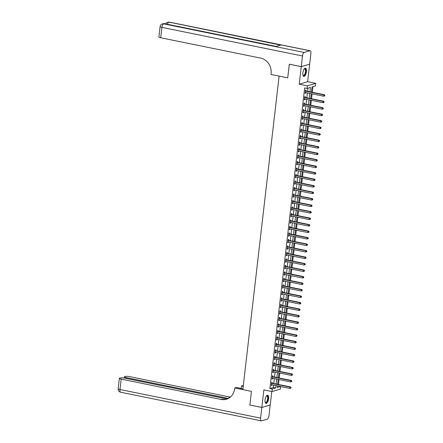 <?xml version="1.0" encoding="UTF-8"?>
<svg xmlns="http://www.w3.org/2000/svg" width="443" height="443" viewBox="0 0 443 443"><rect width="100%" height="100%" fill="white"/><g stroke="black" fill="none" stroke-linecap="round" stroke-linejoin="round"><path stroke-width="0.66" d="M268.596 398.789A4.159 1.667 101.5 0 0 267.655 395.245A4.159 1.667 101.5 0 0 265.052 399.841A4.159 1.667 101.5 0 0 265.994 403.39A4.159 1.667 101.5 0 0 268.596 398.789M306.434 71.766A4.159 1.667 101.5 0 0 305.487 68.222A4.159 1.667 101.5 0 0 302.89 72.818A4.159 1.667 101.5 0 0 303.832 76.368A4.159 1.667 101.5 0 0 306.434 71.766M280.679 386.551L280.386 389.076L271.985 391.568L272.284 388.971L275.69 387.957L275.967 385.593M227.181 398.988L124.588 378.112A3.195 0.615 6.6 0 0 120.358 377.934L119.688 378.134A3.195 0.615 6.6 0 0 119.383 378.35A3.195 0.615 6.6 0 0 121.194 379.119L119.992 389.513L260.589 418.12L261.824 407.471L249.869 405.04L251.447 391.379L249.869 405.013L261.824 407.444L270.23 404.952L271.78 391.529M309.607 64.152L301.257 66.66L299.23 84.192L307.359 85.848L315.759 83.35L315.46 85.948L312.055 86.961L311.457 92.105M299.23 84.192L307.63 81.695L309.657 64.163M307.63 81.695L315.759 83.35M278.47 384.485L279.04 379.568M279.223 377.995L279.793 373.078M279.97 371.5L280.541 366.582M280.724 365.004L281.294 360.087M281.477 358.514L282.047 353.597M282.23 352.019L282.795 347.102M282.977 345.523L283.548 340.606M283.73 339.033L284.301 334.116M284.484 332.538L285.048 327.621M285.231 326.042L285.801 321.125M285.984 319.553L286.555 314.635M286.737 313.057L287.302 308.14M287.485 306.562L288.055 301.644M288.238 300.072L288.808 295.149M288.991 293.576L289.556 288.659M289.739 287.081L290.309 282.163M290.492 280.585L291.062 275.668M291.245 274.095L291.81 269.178M291.992 267.6L292.563 262.682M292.745 261.104L293.316 256.187M293.499 254.614L294.069 249.697M294.246 248.119L294.816 243.201M294.999 241.623L295.57 236.706M295.752 235.133L296.323 230.216M296.5 228.638L297.07 223.721M297.253 222.142L297.823 217.225M298.006 215.652L298.576 210.735M298.759 209.157L299.324 204.24M299.507 202.661L300.077 197.744M300.26 196.171L300.83 191.254M301.013 189.676L301.578 184.759M301.761 183.18L302.331 178.263M302.514 176.691L303.084 171.773M303.267 170.195L303.832 165.278M304.014 163.7L304.585 158.782M304.767 157.21L305.338 152.292M305.52 150.714L306.085 145.797M306.268 144.219L306.838 139.301M307.021 137.729L307.592 132.811M307.774 131.233L308.339 126.316M308.522 124.738L309.092 119.82M309.275 118.248L309.845 113.33M310.028 111.752L310.598 106.835M310.776 105.257L311.346 100.339M311.529 98.767L312.099 93.85M312.282 92.271L312.924 86.701M301.257 66.633L309.663 64.135L310.892 53.487A3.195 1.285 101.5 0 0 310.172 50.762A3.195 1.285 101.5 0 0 309.895 50.773L304.214 52.462A3.195 1.285 101.5 0 0 302.491 55.984L301.257 66.633L289.301 64.202L287.723 77.863L289.351 64.207M289.301 64.224L301.257 66.66M277.423 386.246L278.143 386.036M309.956 91.801L310.465 87.432L307.054 88.445L304.668 87.958L269.892 388.483L273.298 387.47L273.575 385.105M273.757 383.527L274.328 378.61M274.51 377.032L275.075 372.114M275.258 370.542L275.828 365.625M276.011 364.046L276.582 359.129M276.764 357.551L277.329 352.634M277.512 351.061L278.082 346.144M278.265 344.565L278.835 339.648M279.018 338.07L279.583 333.153M279.766 331.58L280.336 326.663M280.519 325.084L281.089 320.167M281.272 318.589L281.837 313.672M282.019 312.099L282.59 307.182M282.772 305.604L283.343 300.686M283.526 299.108L284.09 294.191M284.273 292.618L284.843 287.701M285.026 286.123L285.597 281.205M285.779 279.627L286.35 274.71M286.527 273.137L287.097 268.22M287.28 266.642L287.85 261.724M288.033 260.146L288.603 255.229M288.786 253.656L289.351 248.739M289.534 247.161L290.104 242.243M290.287 240.665L290.857 235.748M291.04 234.175L291.605 229.258M291.787 227.68L292.358 222.763M292.541 221.184L293.111 216.267M293.294 214.694L293.859 209.777M294.041 208.199L294.612 203.282M294.794 201.703L295.365 196.786M295.547 195.213L296.112 190.296M296.295 188.718L296.865 183.801M297.048 182.223L297.618 177.305M297.801 175.733L298.366 170.81M298.549 169.237L299.119 164.32M299.302 162.742L299.872 157.824M300.055 156.246L300.62 151.329M300.803 149.756L301.373 144.839M301.556 143.261L302.126 138.343M302.309 136.765L302.879 131.848M303.056 130.275L303.627 125.358M303.809 123.78L304.38 118.862M304.562 117.284L305.133 112.367M305.316 110.794L305.88 105.877M306.063 104.299L306.634 99.382M306.816 97.803L307.387 92.886M307.569 91.313L307.929 88.185M305.914 90.909L306.013 90.067L305.443 90.234L305.083 93.351L305.653 93.18L305.725 92.548M305.161 97.405L305.26 96.557L304.69 96.729L304.33 99.847L304.9 99.675L304.972 99.044M304.413 103.9L304.507 103.053L303.942 103.219L303.582 106.337L304.147 106.17L304.219 105.539M303.66 110.39L303.76 109.548L303.189 109.714L302.829 112.832L303.4 112.66L303.472 112.029M302.907 116.886L303.006 116.038L302.436 116.21L302.076 119.328L302.647 119.156L302.719 118.525M302.159 123.381L302.253 122.534L301.689 122.7L301.329 125.818L301.893 125.651L301.965 125.02M301.406 129.871L301.506 129.029L300.935 129.195L300.575 132.313L301.14 132.141L301.218 131.51M300.653 136.366L300.753 135.519L300.182 135.691L299.822 138.809L300.393 138.637L300.465 138.006M299.905 142.862L300 142.015L299.435 142.181L299.075 145.298L299.64 145.132L299.712 144.501M299.152 149.352L299.252 148.51L298.682 148.676L298.322 151.794L298.887 151.628L298.964 150.991M298.399 155.847L298.499 155L297.929 155.172L297.569 158.289L298.139 158.118L298.211 157.486M297.652 162.343L297.746 161.496L297.181 161.662L296.821 164.779L297.386 164.613L297.458 163.982M296.899 168.833L296.998 167.991L296.428 168.157L296.068 171.275L296.633 171.109L296.71 170.472M296.145 175.328L296.245 174.481L295.675 174.653L295.315 177.77L295.885 177.599L295.957 176.967M295.392 181.824L295.492 180.977L294.927 181.143L294.562 184.26L295.132 184.094L295.204 183.463M294.645 188.314L294.739 187.472L294.174 187.638L293.814 190.756L294.379 190.59L294.457 189.953M293.892 194.809L293.991 193.962L293.421 194.134L293.061 197.251L293.631 197.08L293.703 196.448M293.139 201.305L293.238 200.457L292.673 200.624L292.308 203.741L292.878 203.575L292.95 202.944M292.391 207.795L292.485 206.953L291.92 207.119L291.56 210.237L292.125 210.071L292.197 209.439M291.638 214.29L291.738 213.443L291.167 213.615L290.807 216.732L291.378 216.561L291.45 215.929M290.885 220.786L290.985 219.938L290.42 220.105L290.054 223.222L290.625 223.056L290.697 222.425M290.137 227.276L290.231 226.434L289.667 226.6L289.307 229.718L289.872 229.552L289.943 228.92M289.384 233.771L289.484 232.924L288.914 233.096L288.554 236.213L289.124 236.041L289.196 235.41M288.631 240.267L288.731 239.419L288.16 239.585L287.8 242.703L288.371 242.537L288.443 241.906M287.884 246.757L287.978 245.915L287.413 246.081L287.053 249.199L287.618 249.032L287.69 248.401M287.13 253.252L287.23 252.405L286.66 252.576L286.3 255.694L286.865 255.522L286.942 254.891M286.377 259.748L286.477 258.9L285.907 259.066L285.547 262.184L286.117 262.018L286.189 261.387M285.63 266.237L285.724 265.396L285.159 265.562L284.799 268.679L285.364 268.513L285.436 267.882M284.877 272.733L284.976 271.886L284.406 272.057L284.046 275.175L284.611 275.003L284.688 274.372M284.124 279.228L284.223 278.381L283.653 278.553L283.293 281.665L283.863 281.499L283.935 280.868M283.376 285.718L283.47 284.877L282.905 285.043L282.545 288.16L283.11 287.994L283.182 287.363M282.623 292.214L282.723 291.367L282.152 291.538L281.792 294.656L282.357 294.484L282.435 293.853M281.87 298.709L281.969 297.862L281.399 298.034L281.039 301.146L281.61 300.98L281.682 300.348M281.122 305.199L281.216 304.358L280.652 304.524L280.292 307.641L280.856 307.475L280.928 306.844M280.369 311.695L280.463 310.848L279.898 311.019L279.539 314.137L280.103 313.965L280.181 313.334M279.616 318.19L279.716 317.343L279.145 317.515L278.785 320.627L279.356 320.461L279.428 319.829M278.863 324.68L278.963 323.839L278.398 324.005L278.032 327.122L278.603 326.956L278.675 326.325M278.115 331.176L278.21 330.328L277.645 330.5L277.285 333.618L277.85 333.446L277.927 332.815M277.362 337.671L277.462 336.824L276.892 336.996L276.532 340.108L277.102 339.942L277.174 339.31M276.609 344.161L276.709 343.319L276.144 343.486L275.779 346.603L276.349 346.437L276.421 345.806M275.862 350.657L275.956 349.809L275.391 349.981L275.031 353.099L275.596 352.927L275.668 352.296M275.109 357.152L275.208 356.305L274.638 356.477L274.278 359.589L274.848 359.423L274.92 358.791M274.355 363.642L274.455 362.8L273.885 362.967L273.525 366.084L274.095 365.918L274.167 365.287M273.608 370.138L273.702 369.29L273.137 369.462L272.777 372.58L273.342 372.408L273.414 371.777M272.855 376.633L272.954 375.786L272.384 375.957L272.024 379.07L272.595 378.903L272.666 378.272M272.102 383.123L272.201 382.281L271.631 382.447L271.271 385.565L271.841 385.399L271.913 384.768M226.844 399.115A13.318 11.933 73.5 0 1 221.96 399.215L221.146 399.459A13.318 11.933 73.5 0 0 226.439 399.243A13.318 11.933 73.5 0 0 234.602 388.904L234.712 387.968L251.447 391.379L242.842 389.624L279.112 76.113L287.723 77.863L270.983 74.457L271.094 73.521A13.318 11.933 -106.5 0 0 260.639 58.099L160.693 37.76A3.195 0.615 -173.4 0 1 158.876 36.99L160.084 26.602A3.195 0.615 6.6 0 0 161.894 27.372L160.693 37.76M271.985 391.568L263.856 389.912L261.824 407.444M269.892 388.483L272.284 388.971M307.054 88.445L307.359 85.848M277.468 385.897L277.279 387.487L280.535 386.523M311.274 93.678L310.709 98.595M310.526 100.173L309.956 105.091M309.773 106.669L309.203 111.586M309.02 113.159L308.455 118.076M308.273 119.654L307.702 124.572M307.52 126.15L306.949 131.067M306.766 132.64L306.196 137.557M306.019 139.135L305.448 144.053M305.266 145.631L304.695 150.548M304.513 152.121L303.942 157.038M303.76 158.616L303.195 163.533M303.012 165.112L302.442 170.029M302.259 171.602L301.689 176.519M301.506 178.097L300.941 183.014M300.758 184.593L300.188 189.51M300.005 191.083L299.435 196.005M299.252 197.578L298.687 202.495M298.504 204.073L297.934 208.991M297.751 210.569L297.181 215.486M296.998 217.059L296.433 221.976M296.251 223.554L295.68 228.472M295.498 230.05L294.927 234.967M294.745 236.54L294.18 241.457M293.997 243.035L293.427 247.953M293.244 249.531L292.673 254.448M292.491 256.021L291.92 260.938M291.743 262.516L291.173 267.434M290.99 269.012L290.42 273.929M290.237 275.502L289.667 280.419M289.484 281.997L288.919 286.914M288.736 288.493L288.166 293.41M287.983 294.983L287.413 299.9M287.23 301.478L286.665 306.395M286.483 307.974L285.912 312.891M285.729 314.464L285.159 319.381M284.976 320.959L284.412 325.876M284.229 327.455L283.658 332.372M283.476 333.944L282.905 338.862M282.723 340.44L282.158 345.357M281.975 346.935L281.405 351.853M281.222 353.425L280.652 358.343M280.469 359.921L279.904 364.838M279.721 366.416L279.151 371.334M278.968 372.906L278.398 377.824M278.215 379.402L277.65 384.319M276.15 384.015L276.714 379.097M276.897 377.519L277.468 372.602M277.65 371.029L278.221 366.112M278.403 364.534L278.968 359.616M279.151 358.038L279.721 353.121M279.904 351.548L280.474 346.631M280.657 345.053L281.222 340.135M281.405 338.557L281.975 333.64M282.158 332.067L282.728 327.144M282.911 325.572L283.481 320.654M283.658 319.076L284.229 314.159M284.412 312.581L284.982 307.663M285.165 306.091L285.735 301.174M285.918 299.595L286.483 294.678M286.665 293.1L287.236 288.183M287.418 286.61L287.989 281.693M288.171 280.114L288.736 275.197M288.919 273.619L289.489 268.702M289.672 267.129L290.243 262.212M290.425 260.634L290.99 255.716M291.173 254.138L291.743 249.221M291.926 247.648L292.496 242.731M292.679 241.153L293.244 236.235M293.427 234.657L293.997 229.74M294.18 228.167L294.75 223.25M294.933 221.672L295.498 216.754M295.68 215.176L296.251 210.259M296.433 208.686L297.004 203.769M297.187 202.191L297.757 197.273M297.934 195.695L298.504 190.778M298.687 189.205L299.258 184.288M299.44 182.71L300.011 177.793M300.193 176.214L300.758 171.297M300.941 169.724L301.511 164.807M301.694 163.229L302.264 158.312M302.447 156.733L303.012 151.816M303.195 150.243L303.765 145.326M303.948 143.748L304.518 138.831M304.701 137.252L305.266 132.335M305.448 130.763L306.019 125.845M306.202 124.267L306.772 119.35M306.955 117.772L307.52 112.854M307.702 111.282L308.273 106.364M308.455 104.786L309.026 99.869M309.208 98.291L309.773 93.373M273.298 387.47L275.69 387.957M305.116 93.074L305.653 93.18M304.363 99.564L304.9 99.675M303.61 106.06L304.147 106.17M302.862 112.555L303.4 112.66M302.109 119.045L302.647 119.156M301.356 125.541L301.893 125.651M300.609 132.036L301.14 132.141M299.856 138.526L300.393 138.637M299.103 145.022L299.64 145.132M298.355 151.517L298.887 151.628M297.602 158.007L298.139 158.118M296.849 164.503L297.386 164.613M296.101 170.998L296.633 171.109M295.348 177.493L295.885 177.599M294.595 183.983L295.132 184.094M293.847 190.479L294.379 190.59M293.094 196.974L293.631 197.08M292.341 203.464L292.878 203.575M291.594 209.96L292.125 210.071M290.841 216.455L291.378 216.561M290.087 222.945L290.625 223.056M289.334 229.441L289.872 229.552M288.587 235.936L289.124 236.041M287.834 242.426L288.371 242.537M287.081 248.922L287.618 249.032M286.333 255.417L286.865 255.522M285.58 261.907L286.117 262.018M284.827 268.403L285.364 268.513M284.079 274.898L284.611 275.003M283.326 281.388L283.863 281.499M282.573 287.884L283.11 287.994M281.826 294.379L282.357 294.484M281.072 300.869L281.61 300.98M280.319 307.364L280.856 307.475M279.572 313.86L280.103 313.965M278.819 320.35L279.356 320.461M278.066 326.845L278.603 326.956M277.318 333.341L277.85 333.446M276.565 339.831L277.102 339.942M275.812 346.326L276.349 346.437M275.064 352.822L275.596 352.927M274.311 359.312L274.848 359.423M273.558 365.807L274.095 365.918M272.805 372.303L273.342 372.408M272.057 378.793L272.595 378.903M271.304 385.288L271.841 385.399M324.758 95.826L324.592 95.372L324.758 95.826L323.695 96.209L305.426 92.493A0.532 0.476 -106.5 0 0 305.244 92.493L305.183 92.504M324.531 95.893L323.695 96.209L323.844 94.907L324.414 94.741L306.146 91.025A0.532 0.476 -106.5 0 1 305.969 90.948L305.404 90.566M305.349 91.081L305.404 91.12A0.532 0.476 -106.5 0 0 305.576 91.192L323.844 94.907L324.592 95.372M324.819 95.306L324.414 94.741M324.01 102.322L323.844 101.868L324.01 102.322L322.947 102.698L304.679 98.983A0.532 0.476 -106.5 0 0 304.496 98.983L304.43 98.999M323.783 102.388L322.947 102.698L323.097 101.403L323.661 101.237L305.393 97.515A0.532 0.476 -106.5 0 1 305.221 97.443L304.657 97.061M304.596 97.571L304.651 97.61A0.532 0.476 -106.5 0 0 304.828 97.687L323.097 101.403L323.844 101.868M324.071 101.801L323.661 101.237M323.257 108.812L323.091 108.363L323.257 108.812L322.194 109.194L303.926 105.478A0.532 0.476 -106.5 0 0 303.743 105.478L303.676 105.495M323.03 108.884L322.194 109.194L322.343 107.898L322.908 107.727L304.646 104.011A0.532 0.476 -106.5 0 1 304.468 103.939L303.904 103.557M303.843 104.066L303.904 104.105A0.532 0.476 -106.5 0 0 304.075 104.177L322.343 107.898L323.091 108.363M323.318 108.297L322.908 107.727M322.504 115.307L322.338 114.853L322.504 115.307L321.441 115.689L303.173 111.974A0.532 0.476 -106.5 0 0 302.99 111.974L302.929 111.985M322.277 115.374L321.441 115.689L321.59 114.388L322.161 114.222L303.892 110.506A0.532 0.476 -106.5 0 1 303.715 110.429L303.15 110.047M303.09 110.562L303.15 110.6A0.532 0.476 -106.5 0 0 303.322 110.672L321.59 114.388L322.338 114.853M322.565 114.787L322.161 114.222M321.756 121.803L321.585 121.349L321.756 121.803L320.688 122.179L302.419 118.464A0.532 0.476 -106.5 0 0 302.237 118.464L302.176 118.48M321.529 121.869L320.688 122.179L320.843 120.884L321.408 120.717L303.139 116.996A0.532 0.476 -106.5 0 1 302.968 116.924L302.397 116.542M302.342 117.052L302.397 117.09A0.532 0.476 -106.5 0 0 302.575 117.168L320.843 120.884L321.585 121.349M321.812 121.282L321.408 120.717M304.219 68.992A3.594 1.445 -78.5 0 1 304.302 68.92A3.594 1.445 -78.5 0 1 305.748 69.745A3.594 1.445 -78.5 0 1 305.404 73.577A3.594 1.445 -78.5 0 1 303.012 75.26A3.594 1.445 -78.5 0 1 302.968 75.16M302.957 75.133A3.328 1.335 101.5 0 0 303.377 75.432A3.328 1.335 101.5 0 0 305.083 73.427A3.328 1.335 101.5 0 0 304.701 68.903A3.328 1.335 101.5 0 0 304.203 69.019M303.605 76.274A4.131 1.656 101.5 0 0 305.57 73.776A4.131 1.656 101.5 0 0 305.244 68.216M266.381 396.014A3.594 1.445 -78.5 0 1 266.464 395.942A3.594 1.445 -78.5 0 1 267.971 397.089A3.594 1.445 -78.5 0 1 267.14 401.585A3.594 1.445 -78.5 0 1 265.174 402.277A3.594 1.445 -78.5 0 1 265.13 402.183M265.124 402.155A3.328 1.335 101.5 0 0 265.54 402.454A3.328 1.335 101.5 0 0 267.129 400.76A3.328 1.335 101.5 0 0 267.616 397.199A3.328 1.335 101.5 0 0 266.863 395.926A3.328 1.335 101.5 0 0 266.365 396.036M265.767 403.296A4.131 1.656 101.5 0 0 267.655 401.02A4.131 1.656 101.5 0 0 268.198 396.773A4.131 1.656 101.5 0 0 267.406 395.239M302.491 55.984L161.894 27.372A3.195 1.285 -78.5 0 1 163.617 23.85L276.089 46.454L280.629 45.103L169.292 22.167A3.195 1.285 -78.5 0 1 169.569 22.15L310.172 50.762M243.224 386.324L241.468 385.964L241.18 388.461M241.468 385.964L243.318 385.515M234.712 387.968L236.357 387.481L242.936 388.821M228.411 398.434L126.205 377.635A3.195 0.615 6.6 0 1 124.389 376.866A3.195 0.615 6.6 0 1 124.699 376.65L125.369 376.45A3.195 0.615 6.6 0 1 129.6 376.628L229.546 396.967A13.318 11.933 73.5 0 0 230.371 397.105M230.017 397.393A13.318 11.933 73.5 0 1 228.726 397.21L229.939 397.454M260.589 418.12A3.195 1.285 101.5 0 0 261.315 420.85A3.195 1.285 101.5 0 0 261.591 420.833L267.273 419.15A3.195 1.285 101.5 0 0 268.995 415.628L270.175 404.968M261.824 407.471L270.224 404.98M221.146 399.459L121.194 379.119M321.003 128.293L320.837 127.844L321.003 128.293L319.94 128.675L301.672 124.959A0.532 0.476 -106.5 0 0 301.489 124.959L301.423 124.976M320.776 128.365L319.94 128.675L320.09 127.379L320.654 127.207L302.386 123.492A0.532 0.476 -106.5 0 1 302.215 123.42L301.65 123.038M301.589 123.547L301.644 123.586A0.532 0.476 -106.5 0 0 301.821 123.658L320.09 127.379L320.837 127.844M321.064 127.778L320.654 127.207M320.25 134.788L320.084 134.334L320.25 134.788L319.187 135.17L300.919 131.455A0.532 0.476 -106.5 0 0 300.736 131.455L300.675 131.466M320.023 134.855L319.187 135.17L319.337 133.869L319.907 133.703L301.639 129.987A0.532 0.476 -106.5 0 1 301.461 129.91L300.897 129.528M300.836 130.043L300.897 130.081A0.532 0.476 -106.5 0 0 301.068 130.153L319.337 133.869L320.084 134.334M320.311 134.268L319.907 133.703M319.503 141.284L319.331 140.83L319.503 141.284L318.434 141.666L300.166 137.945A0.532 0.476 -106.5 0 0 299.983 137.945L299.922 137.961M319.276 141.35L318.434 141.666L318.589 140.365L319.154 140.198L300.886 136.477A0.532 0.476 -106.5 0 1 300.714 136.405L300.144 136.023M300.088 136.533L300.144 136.571A0.532 0.476 -106.5 0 0 300.321 136.649L318.589 140.365L319.331 140.83M319.558 140.763L319.154 140.198M318.75 147.774L318.583 147.325L318.75 147.774L317.686 148.156L299.418 144.44A0.532 0.476 -106.5 0 0 299.235 144.44L299.169 144.457M318.523 147.846L317.686 148.156L317.836 146.86L318.401 146.688L300.132 142.973A0.532 0.476 -106.5 0 1 299.961 142.901L299.396 142.519M299.335 143.028L299.39 143.067A0.532 0.476 -106.5 0 0 299.568 143.139L317.836 146.86L318.583 147.325M318.81 147.259L318.401 146.688M317.996 154.269L317.83 153.815L317.996 154.269L316.933 154.651L298.665 150.936A0.532 0.476 -106.5 0 0 298.482 150.936L298.421 150.947M317.769 154.336L316.933 154.651L317.083 153.35L317.653 153.184L299.385 149.468A0.532 0.476 -106.5 0 1 299.208 149.391L298.643 149.009M298.582 149.524L298.643 149.562A0.532 0.476 -106.5 0 0 298.815 149.634L317.083 153.35L317.83 153.815M318.057 153.749L317.653 153.184M317.249 160.765L317.077 160.311L317.249 160.765L316.18 161.147L297.912 157.426A0.532 0.476 -106.5 0 0 297.729 157.426L297.668 157.442M317.022 160.831L316.18 161.147L316.33 159.845L316.9 159.679L298.632 155.958A0.532 0.476 -106.5 0 1 298.46 155.886L297.89 155.504M297.834 156.014L297.89 156.052A0.532 0.476 -106.5 0 0 298.067 156.13L316.33 159.845L317.077 160.311M317.304 160.244L316.9 159.679M316.496 167.255L316.33 166.806L316.496 167.255L315.433 167.637L297.164 163.921A0.532 0.476 -106.5 0 0 296.982 163.921L296.915 163.938M316.269 167.327L315.433 167.637L315.582 166.341L316.147 166.169L297.879 162.454A0.532 0.476 -106.5 0 1 297.707 162.382L297.142 162M297.081 162.509L297.137 162.548A0.532 0.476 -106.5 0 0 297.314 162.62L315.582 166.341L316.33 166.806M316.557 166.74L316.147 166.169M315.743 173.75L315.577 173.296L315.743 173.75L314.68 174.132L296.411 170.417A0.532 0.476 -106.5 0 0 296.229 170.417L296.168 170.428M315.516 173.817L314.68 174.132L314.829 172.831L315.399 172.665L297.131 168.949A0.532 0.476 -106.5 0 1 296.954 168.872L296.389 168.49M296.328 169.004L296.389 169.043A0.532 0.476 -106.5 0 0 296.561 169.115L314.829 172.831L315.577 173.296M315.804 173.23L315.399 172.665M314.99 180.246L314.823 179.792L314.99 180.246L313.926 180.628L295.658 176.907A0.532 0.476 -106.5 0 0 295.475 176.907L295.415 176.923M314.763 180.312L313.926 180.628L314.076 179.326L314.646 179.16L296.378 175.439A0.532 0.476 -106.5 0 1 296.206 175.367L295.636 174.985M295.581 175.494L295.636 175.533A0.532 0.476 -106.5 0 0 295.808 175.611L314.076 179.326L314.823 179.792M315.051 179.725L314.646 179.16M314.242 186.736L314.076 186.287L314.242 186.736L313.179 187.118L294.911 183.402A0.532 0.476 -106.5 0 0 294.728 183.402L294.661 183.419M314.015 186.808L313.179 187.118L313.328 185.822L313.893 185.65L295.625 181.935A0.532 0.476 -106.5 0 1 295.453 181.863L294.888 181.48M294.828 181.99L294.883 182.029A0.532 0.476 -106.5 0 0 295.06 182.101L313.328 185.822L314.076 186.287M314.303 186.221L313.893 185.65M313.489 193.231L313.323 192.777L313.489 193.231L312.426 193.613L294.158 189.897A0.532 0.476 -106.5 0 0 293.975 189.897L293.908 189.909M313.262 193.298L312.426 193.613L312.575 192.312L313.146 192.146L294.877 188.43A0.532 0.476 -106.5 0 1 294.7 188.353L294.135 187.97M294.074 188.485L294.135 188.524A0.532 0.476 -106.5 0 0 294.307 188.596L312.575 192.312L313.323 192.777M313.55 192.711L313.146 192.146M312.736 199.727L312.57 199.272L312.736 199.727L311.673 200.109L293.404 196.387A0.532 0.476 -106.5 0 0 293.222 196.387L293.161 196.404M312.509 199.793L311.673 200.109L311.822 198.807L312.393 198.641L294.124 194.92A0.532 0.476 -106.5 0 1 293.953 194.848L293.382 194.466M293.327 194.975L293.382 195.014A0.532 0.476 -106.5 0 0 293.554 195.092L311.822 198.807L312.57 199.272M312.797 199.206L312.393 198.641M311.988 206.216L311.822 205.768L311.988 206.216L310.925 206.599L292.657 202.883A0.532 0.476 -106.5 0 0 292.474 202.883L292.408 202.9M311.761 206.288L310.925 206.599L311.075 205.303L311.639 205.131L293.371 201.415A0.532 0.476 -106.5 0 1 293.2 201.344L292.635 200.961M292.574 201.471L292.629 201.51A0.532 0.476 -106.5 0 0 292.806 201.582L311.075 205.303L311.822 205.768M312.049 205.702L311.639 205.131M311.235 212.712L311.069 212.258L311.235 212.712L310.172 213.094L291.904 209.378A0.532 0.476 -106.5 0 0 291.721 209.378L291.655 209.389M311.008 212.778L310.172 213.094L310.321 211.793L310.892 211.627L292.624 207.911A0.532 0.476 -106.5 0 1 292.446 207.833L291.882 207.451M291.821 207.966L291.882 208.005A0.532 0.476 -106.5 0 0 292.053 208.077L310.321 211.793L311.069 212.258M311.296 212.191L310.892 211.627M310.482 219.207L310.316 218.753L310.482 219.207L309.419 219.59L291.151 215.868A0.532 0.476 -106.5 0 0 290.968 215.874L290.907 215.885M310.255 219.274L309.419 219.59L309.568 218.288L310.139 218.122L291.871 214.401A0.532 0.476 -106.5 0 1 291.693 214.329L291.129 213.947M291.073 214.456L291.129 214.495A0.532 0.476 -106.5 0 0 291.3 214.573L309.568 218.288L310.316 218.753M310.543 218.687L310.139 218.122M309.735 225.697L309.568 225.249L309.735 225.697L308.671 226.08L290.403 222.364A0.532 0.476 -106.5 0 0 290.22 222.364L290.154 222.38M309.507 225.769L308.671 226.08L308.821 224.784L309.386 224.612L291.117 220.896A0.532 0.476 -106.5 0 1 290.946 220.824L290.381 220.442M290.32 220.952L290.375 220.991A0.532 0.476 -106.5 0 0 290.553 221.063L308.821 224.784L309.568 225.249M309.795 225.182L309.386 224.612M308.981 232.193L308.815 231.739L308.981 232.193L307.918 232.575L289.65 228.859A0.532 0.476 -106.5 0 0 289.467 228.859L289.401 228.87M308.754 232.259L307.918 232.575L308.068 231.274L308.638 231.108L290.37 227.392A0.532 0.476 -106.5 0 1 290.193 227.314L289.628 226.932M289.567 227.447L289.628 227.486A0.532 0.476 -106.5 0 0 289.8 227.558L308.068 231.274L308.815 231.739M309.042 231.672L308.638 231.108M308.228 238.688L308.062 238.234L308.228 238.688L307.165 239.07L288.897 235.349A0.532 0.476 -106.5 0 0 288.714 235.355L288.653 235.366M308.001 238.755L307.165 239.07L307.315 237.769L307.885 237.603L289.617 233.882A0.532 0.476 -106.5 0 1 289.44 233.81L288.875 233.428M288.814 233.937L288.875 233.976A0.532 0.476 -106.5 0 0 289.046 234.054L307.315 237.769L308.062 238.234M308.289 238.168L307.885 237.603M307.481 245.178L307.315 244.73L307.481 245.178L306.412 245.56L288.149 241.845A0.532 0.476 -106.5 0 0 287.961 241.845L287.9 241.861M307.254 245.25L306.412 245.56L306.567 244.265L307.132 244.093L288.864 240.377A0.532 0.476 -106.5 0 1 288.692 240.305L288.122 239.923M288.066 240.433L288.122 240.471A0.532 0.476 -106.5 0 0 288.299 240.543L306.567 244.265L307.315 244.73M307.542 244.663L307.132 244.093M306.728 251.674L306.562 251.22L306.728 251.674L305.664 252.056L287.396 248.34A0.532 0.476 -106.5 0 0 287.214 248.34L287.147 248.351M306.501 251.74L305.664 252.056L305.814 250.755L306.379 250.588L288.111 246.873A0.532 0.476 -106.5 0 1 287.939 246.795L287.374 246.413M287.313 246.928L287.374 246.967A0.532 0.476 -106.5 0 0 287.546 247.039L305.814 250.755L306.562 251.22M306.789 251.153L306.379 250.588M305.975 258.169L305.808 257.715L305.975 258.169L304.911 258.551L286.643 254.83A0.532 0.476 -106.5 0 0 286.46 254.836L286.399 254.847M305.748 258.236L304.911 258.551L305.061 257.25L305.631 257.084L287.363 253.363A0.532 0.476 -106.5 0 1 287.186 253.291L286.621 252.909M286.56 253.418L286.621 253.457A0.532 0.476 -106.5 0 0 286.793 253.534L305.061 257.25L305.808 257.715M306.035 257.649L305.631 257.084M305.227 264.659L305.055 264.211L305.227 264.659L304.158 265.041L285.89 261.326A0.532 0.476 -106.5 0 0 285.707 261.326L285.646 261.342M305 264.731L304.158 265.041L304.313 263.746L304.878 263.574L286.61 259.858A0.532 0.476 -106.5 0 1 286.438 259.786L285.868 259.404M285.813 259.914L285.868 259.952A0.532 0.476 -106.5 0 0 286.045 260.024L304.313 263.746L305.055 264.211M305.282 264.144L304.878 263.574M304.474 271.155L304.308 270.706L304.474 271.155L303.411 271.537L285.142 267.821A0.532 0.476 -106.5 0 0 284.96 267.821L284.893 267.832M304.247 271.221L303.411 271.537L303.56 270.236L304.125 270.069L285.857 266.354A0.532 0.476 -106.5 0 1 285.685 266.276L285.12 265.894M285.059 266.409L285.115 266.448A0.532 0.476 -106.5 0 0 285.292 266.52L303.56 270.236L304.308 270.706M304.535 270.634L304.125 270.069M303.721 277.65L303.555 277.196L303.721 277.65L302.658 278.032L284.389 274.311A0.532 0.476 -106.5 0 0 284.207 274.317L284.146 274.328M303.494 277.717L302.658 278.032L302.807 276.731L303.377 276.565L285.109 272.844A0.532 0.476 -106.5 0 1 284.932 272.772L284.367 272.39M284.306 272.899L284.367 272.938A0.532 0.476 -106.5 0 0 284.539 273.015L302.807 276.731L303.555 277.196M303.782 277.13L303.377 276.565M302.973 284.14L302.802 283.692L302.973 284.14L301.904 284.522L283.636 280.807A0.532 0.476 -106.5 0 0 283.454 280.807L283.393 280.823M302.746 284.212L301.904 284.522L302.06 283.227L302.624 283.055L284.356 279.339A0.532 0.476 -106.5 0 1 284.185 279.267L283.614 278.885M283.559 279.395L283.614 279.433A0.532 0.476 -106.5 0 0 283.791 279.505L302.06 283.227L302.802 283.692M303.029 283.625L302.624 283.055M302.22 290.636L302.054 290.187L302.22 290.636L301.157 291.018L282.889 287.302A0.532 0.476 -106.5 0 0 282.706 287.302L282.64 287.313M301.993 290.702L301.157 291.018L301.306 289.716L301.871 289.55L283.603 285.835A0.532 0.476 -106.5 0 1 283.431 285.757L282.867 285.375M282.806 285.89L282.861 285.929A0.532 0.476 -106.5 0 0 283.038 286.001L301.306 289.716L302.054 290.187M302.281 290.115L301.871 289.55M301.467 297.131L301.301 296.677L301.467 297.131L300.404 297.513L282.136 293.792A0.532 0.476 -106.5 0 0 281.953 293.798L281.892 293.809M301.24 297.198L300.404 297.513L300.553 296.212L301.124 296.046L282.856 292.325A0.532 0.476 -106.5 0 1 282.678 292.253L282.113 291.871M282.053 292.38L282.113 292.419A0.532 0.476 -106.5 0 0 282.285 292.496L300.553 296.212L301.301 296.677M301.528 296.611L301.124 296.046M300.719 303.627L300.548 303.173L300.719 303.627L299.651 304.003L281.383 300.288A0.532 0.476 -106.5 0 0 281.2 300.288L281.139 300.304M300.492 303.693L299.651 304.003L299.8 302.707L300.371 302.536L282.102 298.82A0.532 0.476 -106.5 0 1 281.931 298.748L281.36 298.366M281.305 298.875L281.36 298.914A0.532 0.476 -106.5 0 0 281.532 298.986L299.8 302.707L300.548 303.173M300.775 303.106L300.371 302.536M299.966 310.117L299.8 309.668L299.966 310.117L298.903 310.499L280.635 306.783A0.532 0.476 -106.5 0 0 280.452 306.783L280.386 306.794M299.739 310.183L298.903 310.499L299.053 309.197L299.618 309.031L281.349 305.316A0.532 0.476 -106.5 0 1 281.178 305.238L280.613 304.856M280.552 305.371L280.607 305.41A0.532 0.476 -106.5 0 0 280.784 305.482L299.053 309.197L299.8 309.668M300.027 309.596L299.618 309.031M299.213 316.612L299.047 316.158L299.213 316.612L298.15 316.994L279.882 313.273A0.532 0.476 -106.5 0 0 279.699 313.279L279.633 313.29M298.986 316.679L298.15 316.994L298.3 315.693L298.87 315.527L280.602 311.806A0.532 0.476 -106.5 0 1 280.425 311.734L279.86 311.351M279.799 311.861L279.86 311.9A0.532 0.476 -106.5 0 0 280.031 311.977L298.3 315.693L299.047 316.158M299.274 316.092L298.87 315.527M298.46 323.108L298.294 322.654L298.46 323.108L297.397 323.484L279.129 319.768A0.532 0.476 -106.5 0 0 278.946 319.768L278.885 319.785M298.233 323.174L297.397 323.484L297.546 322.188L298.117 322.017L279.849 318.301A0.532 0.476 -106.5 0 1 279.677 318.229L279.107 317.847M279.051 318.356L279.107 318.395A0.532 0.476 -106.5 0 0 279.278 318.473L297.546 322.188L298.294 322.654M298.521 322.587L298.117 322.017M297.713 329.598L297.546 329.149L297.713 329.598L296.649 329.98L278.381 326.264A0.532 0.476 -106.5 0 0 278.198 326.264L278.132 326.275M297.486 329.664L296.649 329.98L296.799 328.678L297.364 328.512L279.096 324.797A0.532 0.476 -106.5 0 1 278.924 324.719L278.359 324.337M278.298 324.852L278.354 324.891A0.532 0.476 -106.5 0 0 278.531 324.963L296.799 328.678L297.546 329.149M297.774 329.077L297.364 328.512M296.96 336.093L296.793 335.639L296.96 336.093L295.896 336.475L277.628 332.754A0.532 0.476 -106.5 0 0 277.445 332.759L277.379 332.771M296.732 336.159L295.896 336.475L296.046 335.174L296.616 335.008L278.348 331.286A0.532 0.476 -106.5 0 1 278.171 331.214L277.606 330.832M277.545 331.342L277.606 331.386A0.532 0.476 -106.5 0 0 277.778 331.458L296.046 335.174L296.793 335.639M297.02 335.572L296.616 335.008M296.206 342.589L296.04 342.134L296.206 342.589L295.143 342.965L276.875 339.249A0.532 0.476 -106.5 0 0 276.692 339.249L276.631 339.266M295.979 342.655L295.143 342.965L295.293 341.669L295.863 341.498L277.595 337.782A0.532 0.476 -106.5 0 1 277.418 337.71L276.853 337.328M276.797 337.837L276.853 337.876A0.532 0.476 -106.5 0 0 277.025 337.954L295.293 341.669L296.04 342.134M296.267 342.068L295.863 341.498M295.459 349.078L295.293 348.63L295.459 349.078L294.396 349.461L276.127 345.745A0.532 0.476 -106.5 0 0 275.945 345.745L275.878 345.761M295.232 349.145L294.396 349.461L294.545 348.159L295.11 347.993L276.842 344.277A0.532 0.476 -106.5 0 1 276.67 344.2L276.105 343.818M276.044 344.333L276.1 344.372A0.532 0.476 -106.5 0 0 276.277 344.444L294.545 348.159L295.293 348.63M295.52 348.558L295.11 347.993M294.706 355.574L294.54 355.12L294.706 355.574L293.643 355.956L275.374 352.235A0.532 0.476 -106.5 0 0 275.192 352.24L275.125 352.251M294.479 355.64L293.643 355.956L293.792 354.655L294.362 354.489L276.094 350.767A0.532 0.476 -106.5 0 1 275.917 350.695L275.352 350.313M275.291 350.828L275.352 350.867A0.532 0.476 -106.5 0 0 275.524 350.939L293.792 354.655L294.54 355.12M294.767 355.053L294.362 354.489M293.953 362.069L293.787 361.615L293.953 362.069L292.889 362.446L274.621 358.73A0.532 0.476 -106.5 0 0 274.438 358.73L274.378 358.747M293.726 362.136L292.889 362.446L293.039 361.15L293.609 360.979L275.341 357.263A0.532 0.476 -106.5 0 1 275.164 357.191L274.599 356.809M274.544 357.318L274.599 357.357A0.532 0.476 -106.5 0 0 274.771 357.435L293.039 361.15L293.787 361.615M294.014 361.549L293.609 360.979M293.205 368.559L293.039 368.111L293.205 368.559L292.142 368.941L273.874 365.226A0.532 0.476 -106.5 0 0 273.691 365.226L273.624 365.242M292.978 368.626L292.142 368.941L292.291 367.646L292.856 367.474L274.588 363.758A0.532 0.476 -106.5 0 1 274.416 363.681L273.852 363.299M273.791 363.814L273.846 363.853A0.532 0.476 -106.5 0 0 274.023 363.925L292.291 367.646L293.039 368.111M293.266 368.039L292.856 367.474M292.452 375.055L292.286 374.601L292.452 375.055L291.389 375.437L273.121 371.716A0.532 0.476 -106.5 0 0 272.938 371.721L272.871 371.732M292.225 375.121L291.389 375.437L291.538 374.136L292.103 373.97L273.84 370.248A0.532 0.476 -106.5 0 1 273.663 370.176L273.098 369.794M273.038 370.309L273.098 370.348A0.532 0.476 -106.5 0 0 273.27 370.42L291.538 374.136L292.286 374.601M292.513 374.534L292.103 373.97M291.699 381.55L291.533 381.096L291.699 381.55L290.636 381.927L272.367 378.211A0.532 0.476 -106.5 0 0 272.185 378.211L272.124 378.228M291.472 381.617L290.636 381.927L290.785 380.631L291.356 380.459L273.087 376.744A0.532 0.476 -106.5 0 1 272.91 376.672L272.345 376.29M272.284 376.799L272.345 376.838A0.532 0.476 -106.5 0 0 272.517 376.915L290.785 380.631L291.533 381.096M291.76 381.03L291.356 380.459M290.951 388.04L290.78 387.592L290.951 388.04L289.883 388.422L271.614 384.707A0.532 0.476 -106.5 0 0 271.432 384.707L271.371 384.723M290.724 388.107L289.883 388.422L290.038 387.127L290.602 386.955L272.334 383.239A0.532 0.476 -106.5 0 1 272.163 383.162L271.592 382.78M271.537 383.295L271.592 383.333A0.532 0.476 -106.5 0 0 271.769 383.405L290.038 387.127L290.78 387.592M291.012 387.52L290.602 386.955M305.404 91.12L305.969 90.948M305.576 91.192L306.146 91.025M304.651 97.61L305.221 97.443M304.828 97.687L305.393 97.515M303.904 104.105L304.468 103.939M304.075 104.177L304.646 104.011M303.15 110.6L303.715 110.429M303.322 110.672L303.892 110.506M302.397 117.09L302.968 116.924M302.575 117.168L303.139 116.996M309.895 50.773L169.292 22.167A3.195 2.863 -106.5 0 0 168.024 22.216L167.46 22.388A3.195 2.863 73.5 0 1 168.728 22.333A3.195 1.285 -78.5 0 0 167.36 24.26M276.233 46.41L164.464 23.667A3.195 1.285 -78.5 0 0 164.187 23.684A3.195 2.863 -106.5 0 0 162.913 23.734L162.348 23.905A3.195 2.863 73.5 0 1 163.617 23.85L304.214 52.462M228.726 397.21L229.546 396.967M126.205 377.635L126.111 378.422M119.992 389.513A3.195 0.615 -173.4 0 1 118.181 388.738A3.195 3.195 0 0 0 120.717 392.238A3.195 1.285 -78.5 0 1 119.992 389.513M301.644 123.586L302.215 123.42M301.821 123.658L302.386 123.492M300.897 130.081L301.461 129.91M301.068 130.153L301.639 129.987M300.144 136.571L300.714 136.405M300.321 136.649L300.886 136.477M299.39 143.067L299.961 142.901M299.568 143.139L300.132 142.973M298.643 149.562L299.208 149.391M298.815 149.634L299.385 149.468M297.89 156.052L298.46 155.886M298.067 156.13L298.632 155.958M297.137 162.548L297.707 162.382M297.314 162.62L297.879 162.454M296.389 169.043L296.954 168.872M296.561 169.115L297.131 168.949M295.636 175.533L296.206 175.367M295.808 175.611L296.378 175.439M294.883 182.029L295.453 181.863M295.06 182.101L295.625 181.935M294.135 188.524L294.7 188.353M294.307 188.596L294.877 188.43M293.382 195.014L293.953 194.848M293.554 195.092L294.124 194.92M292.629 201.51L293.2 201.344M292.806 201.582L293.371 201.415M291.882 208.005L292.446 207.833M292.053 208.077L292.624 207.911M291.129 214.495L291.693 214.329M291.3 214.573L291.871 214.401M290.375 220.991L290.946 220.824M290.553 221.063L291.117 220.896M289.628 227.486L290.193 227.314M289.8 227.558L290.37 227.392M288.875 233.976L289.44 233.81M289.046 234.054L289.617 233.882M288.122 240.471L288.692 240.305M288.299 240.543L288.864 240.377M287.374 246.967L287.939 246.795M287.546 247.039L288.111 246.873M286.621 253.457L287.186 253.291M286.793 253.534L287.363 253.363M285.868 259.952L286.438 259.786M286.045 260.024L286.61 259.858M285.115 266.448L285.685 266.276M285.292 266.52L285.857 266.354M284.367 272.938L284.932 272.772M284.539 273.015L285.109 272.844M283.614 279.433L284.185 279.267M283.791 279.505L284.356 279.339M282.861 285.929L283.431 285.757M283.038 286.001L283.603 285.835M282.113 292.419L282.678 292.253M282.285 292.496L282.856 292.325M281.36 298.914L281.931 298.748M281.532 298.986L282.102 298.82M280.607 305.41L281.178 305.238M280.784 305.482L281.349 305.316M279.86 311.9L280.425 311.734M280.031 311.977L280.602 311.806M279.107 318.395L279.677 318.229M279.278 318.473L279.849 318.301M278.354 324.891L278.924 324.719M278.531 324.963L279.096 324.797M277.606 331.386L278.171 331.214M277.778 331.458L278.348 331.286M276.853 337.876L277.418 337.71M277.025 337.954L277.595 337.782M276.1 344.372L276.67 344.2M276.277 344.444L276.842 344.277M275.352 350.867L275.917 350.695M275.524 350.939L276.094 350.767M274.599 357.357L275.164 357.191M274.771 357.435L275.341 357.263M273.846 363.853L274.416 363.681M274.023 363.925L274.588 363.758M273.098 370.348L273.663 370.176M273.27 370.42L273.84 370.248M272.345 376.838L272.91 376.672M272.517 376.915L273.087 376.744M271.592 383.333L272.163 383.162M271.769 383.405L272.334 383.239M164.464 23.667A3.195 3.195 0 0 0 162.913 23.734M162.348 23.905A3.195 3.195 0 0 0 160.084 26.602M169.569 22.15A3.195 3.195 0 0 0 168.024 22.216M167.46 22.388A3.195 3.195 0 0 0 165.577 23.894M124.389 376.866L124.25 378.051M119.383 378.35L118.181 388.738M120.717 392.238L261.315 420.85"/></g></svg>
